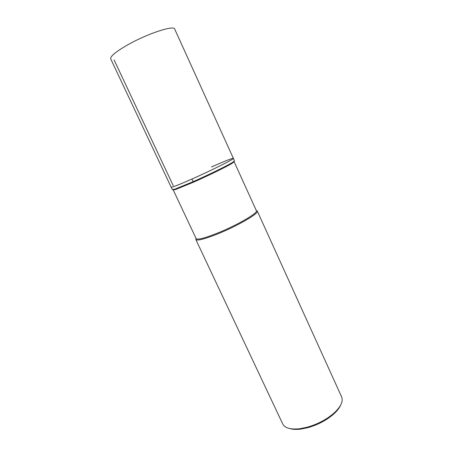 <?xml version="1.0" encoding="UTF-8"?>
<svg xmlns="http://www.w3.org/2000/svg" width="452" height="452" viewBox="0 0 452 452"><rect width="100%" height="100%" fill="white"/><g stroke="black" fill="none" stroke-linecap="round" stroke-linejoin="round"><path stroke-width="0.68" d="M191.964 179.032C212.005 170.155 234.938 158.635 233.356 158.341C234.938 158.635 212.005 170.155 191.964 179.032C179.037 184.732 172.105 187.461 171.172 187.201C172.105 187.461 179.037 184.732 191.964 179.032L193.202 181.636L175.02 189.105L172.381 189.625M171.161 187.173L110.751 58.963M233.368 158.364L234.452 160.889L232.554 162.398C227.446 165.613 208.734 174.777 193.202 181.636M211.519 166.974C224.689 161.121 231.972 158.24 233.356 158.341L174.721 29.137C174.336 24.973 148.945 33.052 129.136 44.059C116.407 51.223 110.26 56.155 110.7 58.856M234.13 161.709L232.272 163.228C227.249 166.398 208.909 175.393 193.676 182.111L175.828 189.428L173.24 189.976L196.162 238.645C197.597 240.012 204.688 238.181 217.429 233.142C237.13 225.254 258.663 212.677 256.369 210.694L234.142 161.743M256.307 210.564L257.267 211.027C259.623 213.067 237.656 225.927 217.536 233.966C204.541 239.097 197.304 240.956 195.835 239.543L196.061 238.43M282.669 423.84L282.794 424.1C285.071 428.208 290.856 429.733 300.139 428.677L307.467 427.151C318.016 424.066 326.971 419.286 334.339 412.806C341.023 406.45 343.435 401.116 341.582 396.811L257.307 211.112M289.794 428.569C292.806 429.485 296.597 429.643 301.168 429.044L308.191 427.586C318.293 424.637 326.875 420.055 333.932 413.84C337.141 410.891 339.35 408.043 340.554 405.291M114.068 59.873L173.235 185.631M172.415 189.687L171.172 187.201M175.828 189.428L175.02 189.105M232.272 163.228L232.554 162.398M282.794 424.1L195.835 239.543M301.168 429.044L300.139 428.677M333.932 413.84L334.339 412.806"/></g></svg>
